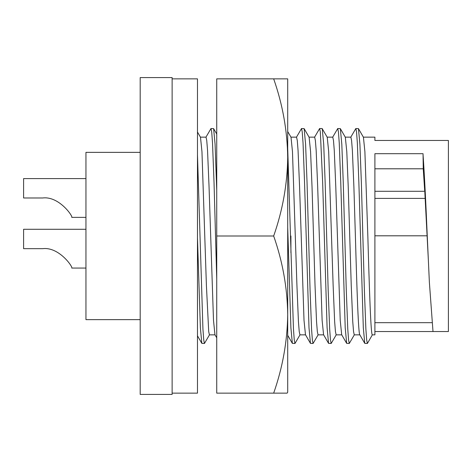<?xml version="1.0" encoding="UTF-8"?>
<svg xmlns="http://www.w3.org/2000/svg" width="472" height="472" viewBox="0 0 472 472"><rect width="100%" height="100%" fill="white"/><g stroke="black" fill="none" stroke-linecap="round" stroke-linejoin="round"><path stroke-width="0.71" d="M273.671 236C282.651 261.612 287.33 287.808 287.708 314.57C287.33 341.339 282.651 367.529 273.671 393.147L216.737 393.147L216.737 78.853L273.671 78.853C282.651 104.471 287.33 130.661 287.708 157.43C287.33 184.192 282.651 210.388 273.671 236L216.737 236M273.671 393.147L287.129 393.147L287.708 392.143L287.708 78.853L273.671 78.853M287.708 392.143L287.129 393.147M172.127 394.415L172.127 77.585L140.19 77.585L140.19 394.415L172.127 394.415M140.19 152.356L85.951 152.356L85.951 319.644L140.19 319.644M172.127 393.147L197.473 393.147L197.473 78.853L172.127 78.853M42.728 248.673C59.035 246.602 73.225 267.264 71.756 268.061C73.296 267.412 59.118 246.602 42.728 248.673L23.6 248.673L23.6 229.286L85.951 229.286L23.6 229.286M42.728 197.98C59.035 195.91 73.225 216.571 71.756 217.368C73.296 216.719 59.118 195.91 42.728 197.98L23.6 197.98L23.6 178.593L85.951 178.593M358.449 128.632L359.912 144.19L361.351 182.269L364.366 289.731L365.877 329.067L366.673 339.928L367.387 343.468L364.773 343.368L363.31 327.81L358.856 182.269L357.345 142.933L356.555 132.071L355.835 128.531L358.449 128.632L363.434 137.258L364.891 151.654L367.836 236C369.346 289.183 370.856 335.84 372.361 334.849L374.898 334.849L374.898 153.695L423.054 153.695L423.054 154.592C424.399 174.315 425.803 201.455 427.254 236L429.367 282.185L433.001 331.545L448.4 331.545L448.4 140.455L374.898 140.455L374.898 137.151L363.369 137.151M359.912 334.849C358.407 335.84 356.897 289.183 355.387 236L353.882 186.576L352.372 150.397L351.575 140.402L350.861 137.151L345.268 137.151M332.636 137.258L337.734 128.531L340.341 128.632L345.327 137.258L346.79 151.654L348.224 186.576L351.239 285.424L352.749 321.603L353.546 331.598L354.26 334.849L359.853 334.849M433.001 331.545L374.898 331.545M197.473 154.757L202.936 329.067L203.733 339.928L204.447 343.468L209.544 334.742M215.02 334.849L209.42 334.849L208.707 331.598L206.406 285.424L201.957 151.654L200.494 137.258L197.473 132.03M197.473 237.746L200.376 327.81L201.839 343.368L204.447 343.468M216.737 337.822L214.955 334.742L213.497 320.346L209.043 186.576L207.538 150.409L206.742 140.414L206.028 137.151L200.435 137.151M216.737 279.011L214.022 182.269L212.512 142.933L211.716 132.071L211.002 128.531L205.904 137.258M216.737 190.104L215.079 144.19L213.615 128.632L211.008 128.531M423.054 154.592L423.248 168.793L424.729 191.29M428.417 261.346L424.824 192.098M374.898 168.793L423.248 168.793M367.387 343.468L372.361 334.849M340.341 128.632L341.811 144.19L343.25 182.269L346.265 289.731L347.776 329.067L348.566 339.928L349.28 343.468L354.383 334.742M355.835 128.531L350.737 137.258M337.734 128.531L338.448 132.071L339.244 142.933L340.749 182.269L345.209 327.81L346.672 343.368L349.28 343.468M290.911 236L290.911 252.715M327.161 137.151L332.754 137.151L333.474 140.414L334.27 150.409L335.775 186.576L340.223 320.346L341.687 334.742L346.672 343.368M322.122 128.531L327.226 137.258L328.683 151.654L333.138 285.424L334.642 321.591L335.439 331.586L336.152 334.849L341.752 334.849M322.24 128.632L323.703 144.19L325.143 182.269L328.158 289.731L329.668 329.067L330.465 339.928L331.179 343.468L336.276 334.742M314.529 137.258L319.627 128.531L320.346 132.071L322.647 182.269L327.102 327.81L328.565 343.368L331.179 343.468M309.06 137.151L314.653 137.151L315.367 140.414L316.163 150.409L317.674 186.576L322.122 320.346L323.58 334.742L328.565 343.368M296.428 137.258L301.525 128.531L304.133 128.632L309.119 137.258L310.582 151.654L312.016 186.576L315.031 285.424L316.541 321.591L317.332 331.586L318.045 334.849L323.644 334.849M304.133 128.632L305.596 144.19L307.036 182.269L310.057 289.731L311.567 329.067L312.358 339.928L313.072 343.468L318.175 334.742M301.525 128.531L302.239 132.071L303.036 142.933L304.54 182.269L309.001 327.81L310.464 343.368L313.072 343.468M296.552 137.151L297.266 140.414L298.056 150.409L299.567 186.576L304.015 320.346L305.478 334.742L310.464 343.368M287.708 131.529L291.017 137.258L292.475 151.654L296.929 285.424L298.434 321.591L299.23 331.586L299.944 334.849L305.537 334.849M287.708 148.326L293.46 329.067L294.257 339.928L294.97 343.468L300.068 334.742M287.708 227.427L290.894 327.81L292.357 343.368L294.965 343.468M427.072 235.805L374.898 235.805M425.372 198.387L374.898 198.387M71.756 268.061L85.951 268.061M71.756 217.368L85.951 217.368M197.473 335.816L201.839 343.368M359.788 334.742L364.773 343.368M216.737 134.036L213.615 128.632M431.915 322.683L374.898 322.683M374.898 191.29L424.906 191.29M322.128 128.531L319.632 128.531M296.546 137.151L290.953 137.151M292.357 343.368L287.708 335.315"/></g></svg>

